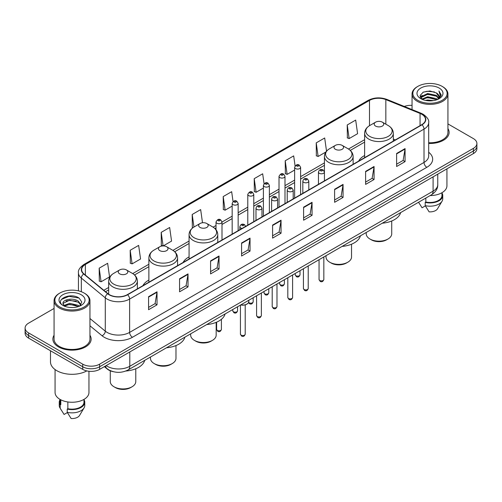 <?xml version="1.0" encoding="UTF-8"?>
<svg xmlns="http://www.w3.org/2000/svg" width="502" height="502" viewBox="0 0 502 502"><rect width="100%" height="100%" fill="white"/><g stroke="black" fill="none" stroke-linecap="round" stroke-linejoin="round"><path stroke-width="0.75" d="M148.874 280.085A21.128 12.199 0 0 0 142.926 285.657M189.072 256.88A21.128 12.199 0 0 0 183.123 262.452M364.621 155.526A21.128 12.199 0 0 0 358.673 161.098M113.025 371.624A11.96 6.902 180 0 1 107.321 369.096L104.347 366.642M54.072 308.441L28.601 323.15A11.96 6.902 0 0 0 25.1 328.032L25.1 333.24A11.96 6.902 0 0 0 28.601 338.122L82.723 369.365A11.96 6.902 0 0 0 99.634 369.365L473.399 153.574A11.96 6.902 0 0 0 476.9 148.692L476.9 146.088A11.96 6.902 0 0 1 473.399 150.97A11.96 6.902 0 0 0 476.9 146.088L476.9 143.484A11.96 6.902 0 0 0 473.399 138.602L447.928 123.9M25.1 328.032A11.96 6.902 0 0 0 28.601 332.914L82.723 364.157A11.96 6.902 0 0 0 99.634 364.157L99.634 366.761L473.399 150.97L99.634 366.761A11.96 6.902 0 0 1 82.723 366.761A11.96 6.902 0 0 0 99.634 366.761L99.634 369.365M28.601 332.914L28.601 335.518L82.723 366.761L28.601 335.518A11.96 6.902 0 0 1 25.1 330.636A11.96 6.902 0 0 0 28.601 335.518L28.601 338.122M54.072 335.254A19.132 11.044 0 0 0 52.879 339.095A19.132 11.044 0 0 0 58.483 346.907A19.132 11.044 0 0 0 79.335 349.304A19.132 11.044 0 0 0 91.144 339.095A19.132 11.044 0 0 0 89.952 335.254A19.132 11.044 0 0 1 91.144 339.095A19.132 11.044 0 0 1 79.335 349.304A19.132 11.044 0 0 1 58.483 346.907A19.132 11.044 0 0 1 52.879 339.095A19.132 11.044 0 0 1 54.072 335.254M421.755 114.261A12.757 7.367 180 0 1 425.495 119.463A12.757 7.367 180 0 1 421.755 124.672L127.37 294.636A12.757 7.367 180 0 1 107.899 293.651L83.941 273.897A12.757 7.367 180 0 1 81.638 269.674A12.757 7.367 180 0 1 85.371 264.466L369.497 100.425A12.757 7.367 180 0 1 385.837 99.603L420.055 113.433A12.757 7.367 180 0 1 421.755 114.261M421.981 114.13A13.077 7.549 0 0 0 420.237 113.283L386.019 99.452A13.077 7.549 0 0 0 369.277 100.293L85.145 264.334A13.077 7.549 0 0 0 83.683 274.004L107.641 293.758A13.077 7.549 0 0 0 127.596 294.768L421.981 124.803A13.077 7.549 0 0 0 421.981 114.13M148.567 296.688L148.567 309.709L157.026 304.827L157.026 291.806L148.567 296.688M148.567 307.4L155.08 303.635L156.988 292.239A3.188 1.839 -120 0 0 157.026 291.806M155.024 303.672L157.026 304.827M179.572 278.786L179.572 291.806L188.03 286.924L188.03 273.904L179.572 278.786M179.572 289.497L186.085 285.738L187.993 274.337A3.188 1.839 -120 0 0 188.03 273.904M186.029 285.77L188.03 286.924M210.576 260.883L210.576 273.904L219.035 269.022L219.035 256.001L210.576 260.883M210.576 271.595L217.09 267.836L219.004 256.434A3.188 1.839 -120 0 0 219.035 256.001M217.033 267.867L219.035 269.022M241.587 242.987L241.587 256.001L250.04 251.119L250.04 238.105L241.587 242.987M241.587 253.692L248.101 249.933L250.009 238.538A3.188 1.839 -120 0 0 250.04 238.105M248.038 249.965L250.04 251.119M396.618 153.48L396.618 166.501L405.07 161.619L405.07 148.598L396.618 153.48M396.618 164.185L403.131 160.427L405.039 149.031A3.188 1.839 -120 0 0 405.07 148.598M403.068 160.464L405.07 161.619M365.607 171.383L365.607 184.397L374.065 179.515L374.065 166.501L365.607 171.383M365.607 182.088L372.12 178.329L374.034 166.928A3.188 1.839 -120 0 0 374.065 166.501M372.064 178.361L374.065 179.515M334.602 189.279L334.602 202.3L343.061 197.418L343.061 184.397L334.602 189.279M334.602 199.991L341.115 196.232L343.023 184.83A3.188 1.839 -120 0 0 343.061 184.397M341.059 196.263L343.061 197.418M303.597 207.182L303.597 220.202L312.056 215.32L312.056 202.3L303.597 207.182M303.597 217.893L310.11 214.134L312.018 202.733A3.188 1.839 -120 0 0 312.056 202.3M310.054 214.166L312.056 215.32M272.592 225.084L272.592 238.105L281.045 233.223L281.045 220.202L272.592 225.084M272.592 235.796L279.106 232.031L281.013 220.635A3.188 1.839 -120 0 0 281.045 220.202M279.049 232.068L281.045 233.223M428.683 143.44A19.132 11.044 0 0 0 449.121 132.421A19.132 11.044 0 0 0 447.928 128.575A19.132 11.044 0 0 1 449.121 132.421A19.132 11.044 0 0 1 428.683 143.44M99.634 364.157L473.399 148.366A11.96 6.902 0 0 0 476.9 143.484M412.048 105.376A11.96 6.902 0 0 0 404.305 106.455M163.206 245.917L171.558 241.098L169.651 227.494L161.198 232.376L161.33 245.315M130.187 250.278L132.101 263.876L140.554 258.994L138.646 245.39L130.187 250.278L130.325 263.217M99.183 268.175L101.09 281.779L109.549 276.897L107.641 263.293L99.183 268.175L99.321 281.12M264.065 183.732L262.671 173.786L254.213 178.668L254.351 191.613M295.088 165.955L293.676 155.89L285.218 160.772L285.356 173.711M326.532 151.158L324.681 137.987L316.222 142.869L316.36 155.808M347.233 124.967L349.141 138.571L357.593 133.689L355.686 120.085L347.233 124.967L347.365 137.906M202.507 222.762L200.656 209.591L192.203 214.473L192.335 227.412M233.047 201.559L231.66 191.689L223.208 196.571L223.346 209.51M223.208 196.571L225.116 210.175L232.169 206.102M225.116 210.175L223.208 209.459M254.213 178.668L256.12 192.272L263.399 188.074M256.12 192.272L254.213 191.563M285.218 160.772L287.125 174.37L294.63 170.04M287.125 174.37L285.218 173.661M316.222 142.869L318.136 156.473L325.867 152.006M318.136 156.473L316.222 155.758M349.141 138.571L347.233 137.855M193 227.663L192.203 227.362M192.203 214.473L193.96 227.029M162.955 245.924L161.198 245.265M161.198 232.376L163.094 245.917M132.101 263.876L130.187 263.167M101.09 281.779L99.183 281.064M417.871 100.362A17.143 9.896 0 0 0 442.111 100.362A17.143 9.896 0 0 0 442.111 86.363L442.676 86.689A17.94 10.354 0 0 1 447.928 94.012A17.94 10.354 0 0 1 436.853 103.581A17.94 10.354 0 0 1 417.306 101.335A17.94 10.354 0 0 1 412.048 94.012A17.94 10.354 0 0 1 417.306 86.689L417.871 86.363A17.143 9.896 0 0 0 417.871 100.362M428.683 142.75A17.94 10.354 0 0 0 447.928 132.421L447.928 94.012M430.12 195.579A16.942 9.783 0 0 0 446.931 185.796L446.931 168.86M425.458 100.394L427.654 99.998L433.515 100.588M428.03 100.783L430.904 100.852M421.787 99.151L427.654 96.748L436.363 98.637L437.462 99.503M422.345 99.434L427.654 97.557L436.796 99.754M421.065 98.48L421.285 96.629L427.654 93.491L436.363 95.38L438.692 97.972M421.015 98.248L421.285 97.444L427.654 94.307L436.363 96.196L438.478 98.361M437.512 99.484A9.011 5.202 0 0 0 438.999 96.616A9.011 5.202 0 0 0 436.363 92.939L438.993 96.817M439.181 88.057A12.996 7.505 0 0 0 420.795 88.057A12.996 7.505 0 0 0 420.795 98.668A12.996 7.505 0 0 0 439.181 98.668A12.996 7.505 0 0 0 439.181 88.057M436.363 92.939L429.938 90.969L423.286 92.111L420.074 95.524L421.9 99.239M438.39 99.089L441.07 95.662L441.158 94.859L438.924 90.987L440.229 95.317L437.656 99.421M418.555 202.256L422.063 207.79L425.351 205.889M425.828 198.058L425.828 202.036A11.96 6.902 0 0 0 441.948 195.567L441.948 192.73M442.676 86.689L442.111 86.363A17.143 9.896 0 0 0 417.871 86.363M425.828 202.036L425.207 202.394L425.207 205.644L429.11 211.857A7.976 4.606 0 0 0 437.524 208.782L442.049 201.22A12.757 7.367 0 0 0 442.745 198.817L442.745 195.567A12.757 7.367 0 0 0 441.948 193M425.207 205.644A12.757 7.367 0 0 0 442.049 201.22M425.207 202.394A12.757 7.367 0 0 0 442.745 195.567M438.924 90.987L441.151 95.01M422.922 92.286L427.095 91.27L434.443 91.941M420.237 97.187L421.523 96.24M424.41 95.041L427.095 94.527L434.174 95.116M424.41 98.292L427.095 97.783L434.174 98.367M420.136 96.88L422.276 95.424M421.63 99.019L422.276 98.681M366.215 232.476L366.215 233.806A12.757 7.367 0 0 0 369.949 239.015L371.361 239.83A10.762 6.212 0 0 0 386.578 239.83L387.99 239.015A12.757 7.367 0 0 0 391.723 233.806L391.723 220.993M371.361 239.83L369.949 239.015A12.757 7.367 0 0 0 387.99 239.015M375.59 126.071A4.782 2.761 0 0 0 382.355 126.071A4.782 2.761 0 0 0 382.355 122.168L388.291 125.594A13.184 7.612 0 0 1 388.291 136.362A13.184 7.612 0 0 1 369.648 136.362A13.184 7.612 0 0 1 369.648 125.594C366.404 127.527 364.728 130.087 364.621 133.281A14.351 8.283 0 0 0 368.826 139.142A14.351 8.283 0 0 0 384.463 140.936A14.351 8.283 0 0 0 393.323 133.281C393.217 130.087 391.541 127.527 388.291 125.594L382.355 122.168A4.782 2.761 0 0 0 375.59 122.168A4.782 2.761 0 0 0 375.59 126.071M382.26 223.214A21.925 12.657 0 0 0 400.646 212.597M326.018 255.681L326.018 257.011A12.757 7.367 0 0 0 329.758 262.22L331.163 263.035A10.762 6.212 0 0 0 346.386 263.035L347.798 262.22A12.757 7.367 0 0 0 351.532 257.011L351.532 244.198M331.163 263.035L329.758 262.22A12.757 7.367 0 0 0 347.798 262.22M335.392 149.282A4.782 2.761 0 0 0 342.157 149.282A4.782 2.761 0 0 0 342.157 145.373L348.099 148.805A13.184 7.612 0 0 1 348.099 159.567A13.184 7.612 0 0 1 329.456 159.567A13.184 7.612 0 0 1 329.45 148.805C326.206 150.732 324.53 153.292 324.424 156.486A14.351 8.283 0 0 0 328.628 162.347A14.351 8.283 0 0 0 344.265 164.141A14.351 8.283 0 0 0 353.126 156.486C353.019 153.292 351.344 150.732 348.099 148.805L342.157 145.373A4.782 2.761 0 0 0 335.392 145.373A4.782 2.761 0 0 0 335.392 149.282M342.063 246.419A21.925 12.657 0 0 0 360.449 235.802M190.666 333.83L190.666 335.16A12.757 7.367 0 0 0 194.399 340.369L195.811 341.184A10.762 6.212 0 0 0 211.028 341.184L212.44 340.369A12.757 7.367 0 0 0 216.174 335.16L216.174 322.347M195.811 341.184L194.399 340.369A12.757 7.367 0 0 0 212.44 340.369M200.034 227.425A4.782 2.761 0 0 0 206.805 227.425A4.782 2.761 0 0 0 206.805 223.522L212.741 226.948A13.184 7.612 0 0 1 212.741 237.716A13.184 7.612 0 0 1 194.098 237.716A13.184 7.612 0 0 1 194.098 226.948C190.854 228.881 189.172 231.441 189.072 234.635A14.351 8.283 0 0 0 193.27 240.489A14.351 8.283 0 0 0 208.914 242.29A14.351 8.283 0 0 0 217.768 234.635C217.667 231.441 215.985 228.881 212.741 226.948L206.805 223.522A4.782 2.761 0 0 0 200.034 223.522A4.782 2.761 0 0 0 200.034 227.425M206.711 324.568A21.925 12.657 0 0 0 225.097 313.951M150.468 357.035L150.468 358.365A12.757 7.367 0 0 0 154.202 363.573L155.614 364.389A10.762 6.212 0 0 0 170.837 364.389L172.242 363.573A12.757 7.367 0 0 0 175.982 358.365L175.982 345.552M155.614 364.389L154.202 363.573A12.757 7.367 0 0 0 154.208 363.573A12.757 7.367 0 0 0 172.242 363.573M159.843 250.636A4.782 2.761 0 0 0 166.608 250.636A4.782 2.761 0 0 0 166.608 246.727L172.544 250.159A13.184 7.612 0 0 1 172.55 250.159A13.184 7.612 0 0 1 172.544 260.921A13.184 7.612 0 0 1 153.901 260.921A13.184 7.612 0 0 1 153.901 250.159C150.656 252.086 148.981 254.646 148.874 257.84A14.351 8.283 0 0 0 153.079 263.701A14.351 8.283 0 0 0 168.716 265.495A14.351 8.283 0 0 0 177.576 257.84C177.47 254.646 175.794 252.086 172.55 250.159L166.608 246.727A4.782 2.761 0 0 0 159.843 246.727A4.782 2.761 0 0 0 159.843 250.636M166.513 347.773A21.925 12.657 0 0 0 184.899 337.156M110.277 370.796L110.277 381.57A12.757 7.367 0 0 0 114.01 386.778L115.422 387.594A10.762 6.212 0 0 0 130.639 387.594L132.051 386.778A12.757 7.367 0 0 0 135.785 381.57L135.785 368.757M115.422 387.594L114.01 386.778A12.757 7.367 0 0 0 132.051 386.778M119.645 273.841A4.782 2.761 0 0 0 126.41 273.841A4.782 2.761 0 0 0 126.41 269.932L132.352 273.364A13.184 7.612 0 0 1 132.352 284.126A13.184 7.612 0 0 1 113.709 284.126A13.184 7.612 0 0 1 113.709 273.364C110.459 275.291 108.783 277.851 108.677 281.045A14.351 8.283 0 0 0 112.881 286.906A14.351 8.283 0 0 0 128.525 288.7A14.351 8.283 0 0 0 137.379 281.045C137.272 277.851 135.596 275.291 132.352 273.364L126.41 269.932A4.782 2.761 0 0 0 119.645 269.932A4.782 2.761 0 0 0 119.645 273.841M125.858 371.016A21.925 12.657 0 0 0 144.708 360.361M59.889 307.036A17.143 9.896 0 0 0 84.129 307.036A17.143 9.896 0 0 0 84.129 293.042L84.694 293.369A17.94 10.354 0 0 1 89.952 300.692A17.94 10.354 0 0 1 78.877 310.261A17.94 10.354 0 0 1 59.324 308.015A17.94 10.354 0 0 1 54.072 300.692A17.94 10.354 0 0 1 59.324 293.369L59.889 293.042A17.143 9.896 0 0 0 59.889 307.036M54.072 300.692L54.072 339.095A17.94 10.354 0 0 0 59.324 346.424A17.94 10.354 0 0 0 78.877 348.664A17.94 10.354 0 0 0 89.952 339.095L89.952 300.692M50.482 350.754L50.482 361.879A21.523 12.431 0 0 0 56.789 370.671A21.523 12.431 0 0 0 86.802 370.909M55.069 369.547L55.069 392.476A16.942 9.783 0 0 0 60.033 399.391A16.942 9.783 0 0 0 78.494 401.512A16.942 9.783 0 0 0 88.954 392.476L88.954 371.267M69.834 307.437L72.872 307.525M63.873 305.53L69.678 303.315L78.381 305.354L79.435 306.201M64.407 306.088L69.678 304.35L78.576 306.515M63.001 303.346L64.488 306.157M63.02 303.628C62.047 299.612 73.047 297.234 78.381 301.219L80.973 304.796M63.057 303.873L63.308 303.208L69.678 300.215L78.381 302.254L80.766 305.065M79.743 306.069L81.782 302.072L79.203 298.194C70.085 291.637 53.877 300.278 63.239 305.574L63.704 305.856M81.205 294.737A12.996 7.505 0 0 0 62.819 294.737A12.996 7.505 0 0 0 62.819 305.348A12.996 7.505 0 0 0 81.205 305.348A12.996 7.505 0 0 0 81.205 294.737M60.052 399.404L60.052 402.24A11.96 6.902 0 0 0 60.798 404.643L60.798 399.812M60.052 399.68A12.757 7.367 0 0 0 59.255 402.24L59.255 405.497A12.757 7.367 0 0 0 59.951 407.9A12.757 7.367 0 0 0 60.184 408.258L64.087 414.464L67.375 412.569M60.184 408.258L60.184 405.001L60.798 404.643M59.255 402.24A12.757 7.367 0 0 0 60.184 405.001M64.689 306.427L63.039 303.773M67.845 401.958L67.845 408.716A11.96 6.902 0 0 0 83.972 402.24L83.972 399.404M84.694 293.369L84.129 293.042A17.143 9.896 0 0 0 59.889 293.042M67.845 408.716L67.23 409.067L67.23 412.324L71.133 418.53A7.976 4.606 0 0 0 79.548 415.461L84.066 407.9A12.757 7.367 0 0 0 84.769 405.497L84.769 402.24A12.757 7.367 0 0 0 83.972 399.68M67.23 412.324A12.757 7.367 0 0 0 84.066 407.9M67.23 409.067A12.757 7.367 0 0 0 84.769 402.24M61.338 299.493L68.969 296.362L79.027 298.075M66.107 301.018L68.969 300.497L76.153 301.112M66.107 305.153L68.969 304.632L76.153 305.247M106.173 365.594A15.945 9.205 0 0 0 107.246 366.278A15.945 9.205 0 0 0 129.792 366.278L433.088 191.168A15.945 9.205 0 0 0 437.763 184.661C437.876 188.614 435.767 192.002 431.438 194.82L128.142 369.924A7.976 4.606 60 0 0 129.792 366.278L129.792 351.952M433.088 176.848L433.088 191.168A7.976 4.606 60 0 1 431.438 194.82M105.527 365.964A7.976 5.334 129.5 0 0 106.92 368.556L104.498 366.56M473.399 153.574L473.399 148.366M82.723 369.365L82.723 364.157M428.683 152.269A19.929 11.508 180 0 1 426.832 167.31L132.446 337.275A3.985 2.303 60 0 1 129.623 332.393L424.014 162.428A15.945 9.205 0 0 0 428.683 155.921L428.683 122.588A15.945 9.205 180 0 1 424.014 129.102A3.985 2.303 -120 0 0 421.981 124.803M132.446 337.275A19.929 11.508 180 0 1 104.259 337.275A19.929 11.508 180 0 1 102.025 335.738L89.952 325.785M107.641 293.758A3.985 2.667 129.5 0 0 105.288 297.837L105.288 331.163A15.945 9.205 0 0 0 107.077 332.393A15.945 9.205 0 0 0 129.623 332.393L129.623 299.066A15.945 9.205 180 0 1 105.288 297.837L81.33 278.077A15.945 9.205 180 0 1 78.444 272.799L78.444 290.865M428.683 122.588C429.216 120.103 427.384 117.324 423.186 114.255L421.09 113.239A3.985 1.87 112 0 0 420.237 113.283M421.09 113.239L386.873 99.409C380.271 97.068 374.003 97.407 368.073 100.425A3.985 2.303 60 0 1 369.277 100.293M85.145 264.334A3.985 2.303 -120 0 0 83.941 264.466C79.805 267.44 77.973 270.214 78.444 272.799M83.683 274.004A3.985 2.667 129.5 0 0 81.33 278.077L81.33 291.731M386.873 99.409A3.985 1.87 112 0 0 386.019 99.452M127.596 294.768A3.985 2.303 60 0 1 129.623 299.066L424.014 129.102L424.014 162.428A3.985 2.303 60 0 0 426.832 167.31M89.952 318.513L105.288 331.163A3.985 2.667 -50.5 0 1 102.025 335.738M85.371 264.466L85.371 275.077M420.055 113.433L420.055 125.657M385.837 99.603L385.837 124.182M395.369 139.907L393.323 139.079M369.497 100.425L369.497 125.682M364.621 139.694L348.463 149.025M324.424 162.905L300.61 176.654M294.63 180.105L284.998 185.665M279.018 189.122L269.379 194.682M263.399 198.133L253.767 203.699M247.787 207.15L238.149 212.716M232.169 216.167L221.997 222.041M216.017 225.492L213.112 227.168M189.072 241.048L172.914 250.379M148.874 264.259L132.723 273.584M108.677 287.464L103.807 290.275M272.592 225.498L281.013 220.635M303.597 207.596L312.018 202.733M334.602 189.693L343.023 184.83M365.607 171.791L374.034 166.928M396.618 153.894L405.039 149.031M241.587 243.395L250.009 238.538M210.576 261.297L219.004 256.434M179.572 279.2L187.993 274.337M148.567 297.102L156.988 292.239M323.834 279.488C323.043 281.641 321.82 282.268 320.163 281.377L319.046 279.488A2.391 1.381 0 0 0 319.749 280.467A2.391 1.381 0 0 0 322.353 280.762A2.391 1.381 0 0 0 323.834 279.488L323.834 256.942M319.328 173.303A2.987 1.726 180 0 1 318.45 172.079C319.216 169.626 320.778 168.917 323.144 169.946L324.43 172.079A2.987 1.726 180 0 1 322.585 173.673A2.987 1.726 180 0 1 319.328 173.303M322.146 170.046A0.998 0.577 0 0 0 320.734 170.046A0.998 0.577 0 0 0 320.734 170.862A0.998 0.577 0 0 0 322.146 170.862A0.998 0.577 0 0 0 322.146 170.046M308.215 288.506C307.431 290.652 306.207 291.285 304.545 290.394L303.434 288.506A2.391 1.381 0 0 0 304.13 289.478A2.391 1.381 0 0 0 306.741 289.779A2.391 1.381 0 0 0 308.215 288.506L308.215 265.96M303.71 182.314A2.987 1.726 180 0 1 302.832 181.096C303.597 178.643 305.16 177.934 307.525 178.963L308.812 181.096A2.987 1.726 180 0 1 306.967 182.69A2.987 1.726 180 0 1 303.71 182.314M306.527 179.063A0.998 0.577 0 0 0 305.122 179.063A0.998 0.577 0 0 0 305.122 179.873A0.998 0.577 0 0 0 306.527 179.873A0.998 0.577 0 0 0 306.527 179.063M292.603 297.517C291.813 299.669 290.589 300.303 288.932 299.405L287.815 297.517A2.391 1.381 0 0 0 288.518 298.495A2.391 1.381 0 0 0 291.122 298.797A2.391 1.381 0 0 0 292.603 297.517L292.603 274.977M288.092 191.331A2.987 1.726 180 0 1 287.219 190.114C287.985 187.66 289.547 186.945 291.907 187.98L293.199 190.114A2.987 1.726 180 0 1 291.355 191.708A2.987 1.726 180 0 1 288.092 191.331M290.915 188.074A0.998 0.577 0 0 0 289.503 188.074A0.998 0.577 0 0 0 289.503 188.89A0.998 0.577 0 0 0 290.915 188.89A0.998 0.577 0 0 0 290.915 188.074M276.985 306.534C276.194 308.686 274.97 309.314 273.314 308.423L272.203 306.534A2.391 1.381 0 0 0 272.9 307.513A2.391 1.381 0 0 0 275.51 307.808A2.391 1.381 0 0 0 276.985 306.534L276.985 283.994M272.479 200.348A2.987 1.726 180 0 1 271.601 199.125C272.366 196.671 273.929 195.962 276.295 196.991L277.581 199.125A2.987 1.726 180 0 1 275.736 200.718A2.987 1.726 180 0 1 272.479 200.348M275.297 197.091A0.998 0.577 0 0 0 273.885 197.091A0.998 0.577 0 0 0 273.885 197.907A0.998 0.577 0 0 0 275.297 197.907A0.998 0.577 0 0 0 275.297 197.091M261.366 315.551C260.582 317.703 259.358 318.331 257.695 317.44L256.585 315.551A2.391 1.381 0 0 0 257.288 316.53A2.391 1.381 0 0 0 259.892 316.825A2.391 1.381 0 0 0 261.366 315.551L261.366 293.011M256.861 209.365A2.987 1.726 180 0 1 255.989 208.142C256.754 205.688 258.317 204.979 260.676 206.008L261.969 208.142A2.987 1.726 180 0 1 260.124 209.736A2.987 1.726 180 0 1 256.861 209.365M259.685 206.109A0.998 0.577 0 0 0 258.273 206.109A0.998 0.577 0 0 0 258.273 206.924A0.998 0.577 0 0 0 259.685 206.924A0.998 0.577 0 0 0 259.685 206.109M245.214 334.15C244.43 336.302 243.206 336.93 241.55 336.039L240.433 334.15A2.391 1.381 0 0 0 241.136 335.129A2.391 1.381 0 0 0 243.74 335.43A2.391 1.381 0 0 0 245.214 334.15L245.214 304.927M242.077 228.416A2.987 1.726 180 0 1 240.709 227.964A2.987 1.726 180 0 1 239.837 226.741C240.602 224.287 242.165 223.578 244.524 224.607L245.817 226.741M243.533 224.708A0.998 0.577 0 0 0 242.121 224.708A0.998 0.577 0 0 0 242.121 225.523A0.998 0.577 0 0 0 243.533 225.523A0.998 0.577 0 0 0 243.533 224.708M240.841 304.858A5.98 3.451 0 0 0 248.804 301.602L248.804 300.259M246.909 304.124A5.578 3.219 180 0 1 240.74 304.915M295.929 275.73A2.391 1.381 0 0 0 298.539 276.031A2.391 1.381 0 0 0 300.014 274.751C299.223 276.903 298 277.531 296.343 276.64L295.232 274.751A2.391 1.381 0 0 0 295.929 275.73M300.61 194.619L300.61 167.342A2.987 1.726 180 0 1 298.765 168.936A2.987 1.726 180 0 1 295.509 168.565A2.987 1.726 180 0 1 294.63 167.342L294.63 198.07M296.914 166.124A0.998 0.577 0 0 0 298.326 166.124A0.998 0.577 0 0 0 298.326 165.309A0.998 0.577 0 0 0 296.914 165.309A0.998 0.577 0 0 0 296.914 166.124M280.317 284.747A2.391 1.381 0 0 0 282.921 285.042A2.391 1.381 0 0 0 284.396 283.768C283.611 285.92 282.388 286.548 280.725 285.657L279.614 283.768A2.391 1.381 0 0 0 280.317 284.747M284.998 203.636L284.998 176.359A2.987 1.726 180 0 1 283.153 177.953A2.987 1.726 180 0 1 279.89 177.582A2.987 1.726 180 0 1 279.018 176.359L279.018 207.088M281.302 175.142A0.998 0.577 0 0 0 282.708 175.142A0.998 0.577 0 0 0 282.708 174.326A0.998 0.577 0 0 0 281.302 174.326A0.998 0.577 0 0 0 281.302 175.142M264.698 293.758A2.391 1.381 0 0 0 267.302 294.059A2.391 1.381 0 0 0 268.783 292.785C267.993 294.938 266.769 295.565 265.112 294.674L263.996 292.785A2.391 1.381 0 0 0 264.698 293.758M269.379 212.647L269.379 185.376A2.987 1.726 180 0 1 267.535 186.97A2.987 1.726 180 0 1 264.278 186.593A2.987 1.726 180 0 1 263.399 185.376L263.399 216.098M265.683 184.152A0.998 0.577 0 0 0 267.095 184.152A0.998 0.577 0 0 0 267.095 183.343A0.998 0.577 0 0 0 265.683 183.343A0.998 0.577 0 0 0 265.683 184.152M248.653 302.436A2.391 1.381 0 0 0 249.086 302.775A2.391 1.381 0 0 0 251.69 303.076A2.391 1.381 0 0 0 253.165 301.796C252.38 303.948 251.157 304.582 249.494 303.691L248.559 302.643M253.767 221.664L253.767 194.393A2.987 1.726 180 0 1 251.916 195.987A2.987 1.726 180 0 1 248.659 195.611A2.987 1.726 180 0 1 247.787 194.393L247.787 225.116M250.071 193.17A0.998 0.577 0 0 0 251.477 193.17A0.998 0.577 0 0 0 251.477 192.354A0.998 0.577 0 0 0 250.071 192.354A0.998 0.577 0 0 0 250.071 193.17M233.468 311.792A2.391 1.381 0 0 0 236.072 312.093A2.391 1.381 0 0 0 237.553 310.813C236.762 312.966 235.538 313.593 233.882 312.702L232.765 310.813A2.391 1.381 0 0 0 233.468 311.792M238.149 230.682L238.149 203.404A2.987 1.726 180 0 1 236.304 205.004A2.987 1.726 180 0 1 233.047 204.628A2.987 1.726 180 0 1 232.169 203.404L232.169 234.133M234.453 202.187A0.998 0.577 0 0 0 235.865 202.187A0.998 0.577 0 0 0 235.865 201.371A0.998 0.577 0 0 0 234.453 201.371A0.998 0.577 0 0 0 234.453 202.187M217.316 330.391A2.391 1.381 0 0 0 219.92 330.692A2.391 1.381 0 0 0 221.401 329.419C220.61 331.565 219.387 332.198 217.73 331.307L216.613 329.419A2.391 1.381 0 0 0 217.316 330.391M221.997 240.006L221.997 222.009A2.987 1.726 180 0 1 220.152 223.603A2.987 1.726 180 0 1 216.895 223.227A2.987 1.726 180 0 1 216.017 222.009L216.017 229.728M218.301 220.786A0.998 0.577 0 0 0 219.713 220.786A0.998 0.577 0 0 0 219.713 219.97A0.998 0.577 0 0 0 218.301 219.97A0.998 0.577 0 0 0 218.301 220.786M128.142 369.924C121.729 373.149 115.309 373.149 108.896 369.924L106.92 368.556M437.763 184.661L437.763 174.15M368.073 100.425L83.941 264.466M364.621 142.122L350.283 150.399M324.424 165.327L300.61 179.076M294.63 182.533L284.998 188.093M279.018 191.544L269.379 197.11M263.399 200.562L253.767 206.127M247.787 209.579L238.149 215.138M232.169 218.596L221.997 224.463M216.017 227.921L214.931 228.548M189.072 243.476L174.734 251.753M148.874 266.681L134.536 274.958M108.677 289.892L105.539 291.706M420.977 98.386L420.977 97.846M419.226 203.385L418.549 202.262M412.048 109.587L412.048 94.012M393.323 141.093L393.323 133.281M364.621 157.666L364.621 133.281M375.59 122.168L369.648 125.594M353.126 164.298L353.126 156.486M324.424 171.922L324.424 156.486M335.392 145.373L329.45 148.805M217.768 242.447L217.768 234.635M189.072 259.013L189.072 234.635M200.034 223.522L194.098 226.948M177.576 265.652L177.576 257.84M148.874 282.224L148.874 257.84M159.843 246.727L153.901 250.159M137.379 288.857L137.379 281.045M108.677 294.228L108.677 281.045M119.645 269.932L113.709 273.364M61.25 410.065L59.951 407.9M319.046 279.488L319.046 259.71M318.45 184.316L318.45 172.079M324.43 180.864L324.43 172.079M303.434 288.506L303.434 268.721M302.832 193.333L302.832 181.096M308.812 189.881L308.812 181.096M287.815 297.517L287.815 277.738M287.219 202.35L287.219 190.114M293.199 198.899L293.199 190.114M272.203 306.534L272.203 286.755M271.601 211.367L271.601 199.125M277.581 207.916L277.581 199.125M256.585 315.551L256.585 295.772M255.989 220.378L255.989 208.142M261.969 216.927L261.969 208.142M240.433 334.15L240.433 305.097M239.837 229.709L239.837 226.741M248.804 301.602L248.27 303.114L245.898 304.72L242.849 305.222L240.64 304.978M300.014 274.751L300.014 270.697M300.61 167.342L299.324 165.208C297.586 163.959 296.023 164.669 294.63 167.342M295.232 274.751L295.232 273.458M284.396 283.768L284.396 279.714M284.998 176.359L283.705 174.225C281.973 172.977 280.411 173.686 279.018 176.359M279.614 283.768L279.614 282.475M268.783 292.785L268.783 288.725M269.379 185.376L268.093 183.243C266.355 181.988 264.792 182.703 263.399 185.376M263.996 292.785L263.996 291.493M253.165 301.796L253.165 297.742M253.767 194.393L252.475 192.26C250.743 191.005 249.18 191.714 247.787 194.393M237.553 310.813L237.553 306.76M238.149 203.404L236.862 201.271C235.124 200.022 233.562 200.731 232.169 203.404M232.765 310.813L232.765 309.521M221.401 329.419L221.401 319.297M221.997 222.009L220.711 219.876C218.972 218.621 217.41 219.336 216.017 222.009M216.613 329.419L216.613 322.158"/></g></svg>
